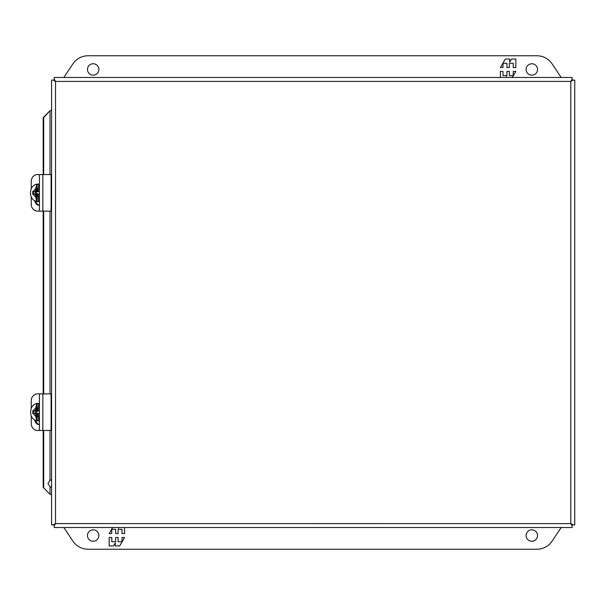 <?xml version="1.0" encoding="UTF-8"?>
<svg xmlns="http://www.w3.org/2000/svg" width="605" height="605" viewBox="0 0 605 605"><rect width="100%" height="100%" fill="white"/><g stroke="black" fill="none" stroke-linecap="round" stroke-linejoin="round"><path stroke-width="0.91" d="M39.431 413.442L38.002 414.357L38.833 420.573A8.455 7.661 90 0 1 38.047 420.619A8.455 7.661 90 0 1 37.17 420.558L36.686 420.339L35.68 416.338L35.68 414.357L34.856 413.442L32.708 413.442L32.708 410.886L34.856 410.886L35.68 409.971L35.68 407.982L36.686 403.989L37.17 403.762A8.455 7.661 90 0 1 38.047 403.709A8.455 7.661 90 0 1 38.833 403.754L38.002 409.971L39.431 410.886M39.431 420.906A8.772 7.948 90 0 1 38.743 420.936C27.921 421.367 27.921 402.953 38.743 403.391L39.212 403.391A8.772 7.948 90 0 1 39.431 403.391L39.212 403.391M38.743 420.936L39.212 420.936A8.772 7.948 90 0 0 39.431 420.929L39.212 420.936M36.686 403.989L36.686 409.971L35.861 410.886L37.162 409.971L37.162 411.309L37.858 411.309L38.002 409.479L35.68 409.971M33.857 410.886L33.857 413.442M35.68 414.357L37.162 414.357L36.066 413.442L34.856 413.442M35.861 410.886L34.856 410.886M37.162 411.309L35.506 411.309L35.506 413.139L37.162 413.139L37.162 414.962L38.002 414.962L37.858 413.139L37.162 413.139M39.431 411.309L38.818 410.863M38.818 413.457L39.431 413.139M36.202 413.139L36.202 411.309M537.535 535.531A5.71 5.71 0 0 1 531.825 541.248A5.71 5.71 0 0 1 526.116 535.531A5.71 5.71 0 0 1 531.825 529.821A5.71 5.71 0 0 1 537.535 535.531M98.887 535.531A5.71 5.71 0 0 1 93.17 541.248A5.71 5.71 0 0 1 87.46 535.531A5.71 5.71 0 0 1 93.17 529.821A5.71 5.71 0 0 1 98.887 535.531M561.16 527.53L552.108 541.104A18.279 18.279 0 0 1 536.9 549.242L88.096 549.242A18.279 18.279 0 0 1 72.887 541.104L63.835 527.53M109.165 537.467L109.165 545.952L113.513 545.952L115.305 542.844L115.305 545.952L119.692 545.952L124.592 537.467L121.998 537.467L121.998 541.709L118.081 541.709L118.081 537.467L115.668 537.467L115.668 541.709L111.759 541.709L111.759 537.467L109.165 537.467M112.651 527.53L109.165 533.557L111.759 533.557L111.759 529.322L115.668 529.322L115.668 533.557L118.081 533.557L118.081 529.322L121.998 529.322L121.998 533.557L124.592 533.557L124.592 527.53M118.83 527.53L118.451 528.188L118.451 527.53M43.174 430.442L43.174 487.35L49.519 493.809L51.584 495.102L51.584 486.291L50.903 487.093L50.018 486.775L47.946 483.516L50.018 480.249L50.903 479.931L51.584 480.733L51.584 109.898L49.519 111.191L43.681 117.65L43.681 174.558M572.118 80.11L570.833 81.388M570.84 81.395L572.111 80.102L572.118 77.47L54.223 77.47L54.223 80.102L55.531 81.418L570.81 81.418L572.118 80.102M570.833 523.612L55.531 523.582L54.223 524.898L54.223 527.53L572.118 527.53L572.118 524.898L570.84 523.605M572.118 524.898L570.802 523.59L572.118 524.89M55.509 81.388L54.216 80.11L51.584 80.11L51.584 524.89L54.216 524.89L55.509 523.612M54.216 524.89L55.524 523.582L54.223 524.898M572.118 79.126L570.802 81.41L570.802 523.582L572.126 524.89L574.75 524.89L574.75 80.11L572.126 80.11L570.817 81.41L573.094 80.11M54.223 80.102L55.524 81.403L54.216 80.11M54.223 79.126L55.531 81.41L53.24 80.11M572.118 525.874L570.81 523.597L573.094 524.89M55.531 81.418L55.531 523.582L54.223 525.874M50.276 486.934L51.191 487.048M55.516 523.59L53.24 524.89M43.174 487.35L49.519 493.809M49.519 111.191L43.174 117.65L43.174 174.558M43.174 211.115L43.174 393.885M43.174 117.65L43.681 117.65M43.681 211.115L43.681 393.885M43.681 430.442L43.681 487.35M31.248 416.051L31.248 423.568A6.874 6.231 -90 0 0 37.472 430.442L42.849 430.442L42.849 393.885L37.472 393.885A6.874 6.231 -90 0 0 31.248 400.76L31.248 408.277M42.849 393.885L51.085 393.885L51.085 430.442L42.849 430.442M39.431 424.627A5.135 4.651 90 0 1 35.808 420.377M39.431 424.733A5.135 4.651 90 0 1 34.886 419.946M31.248 196.996L31.248 204.24A6.874 6.231 -90 0 0 37.472 211.115L42.849 211.115L42.849 174.558L37.472 174.558A6.874 6.231 -90 0 0 31.248 181.432L31.248 188.684M42.849 174.558L51.085 174.558L51.085 211.115L42.849 211.115M39.431 205.299A5.135 4.651 90 0 1 35.816 201.11M39.431 205.413A5.135 4.651 90 0 1 34.886 200.694M87.46 69.469A5.71 5.71 0 0 1 93.17 63.752A5.71 5.71 0 0 1 98.887 69.469A5.71 5.71 0 0 1 93.17 75.179A5.71 5.71 0 0 1 87.46 69.469M526.116 69.469A5.71 5.71 0 0 1 531.825 63.752A5.71 5.71 0 0 1 537.535 69.469A5.71 5.71 0 0 1 531.825 75.179A5.71 5.71 0 0 1 526.116 69.469M63.835 77.47L72.887 63.896A18.279 18.279 0 0 1 88.096 55.758L536.9 55.758A18.279 18.279 0 0 1 552.108 63.896L561.16 77.47M515.831 67.533L515.831 59.048L511.482 59.048L509.69 62.156L509.69 59.048L505.304 59.048L500.403 67.533L502.997 67.533L502.997 63.291L506.914 63.291L506.914 67.533L509.327 67.533L509.327 63.291L513.237 63.291L513.237 67.533L515.831 67.533M512.344 77.47L515.831 71.443L513.237 71.443L513.237 75.678L509.327 75.678L509.327 71.443L506.914 71.443L506.914 75.678L502.997 75.678L502.997 71.443L500.403 71.443L500.403 77.47M506.166 77.47L506.544 76.812L506.544 77.47M36.648 184.646L36.648 190.643L36.028 191.558L37.139 190.643L35.65 190.643L35.65 188.624L36.648 184.646L37.139 184.427A8.455 7.661 90 0 1 37.918 184.381A8.455 7.661 90 0 1 38.796 184.442L37.964 190.643L39.431 191.558M39.431 194.114L37.964 195.029L38.796 201.238A8.455 7.661 90 0 1 37.918 201.291A8.455 7.661 90 0 1 37.139 201.246L36.648 201.034L35.65 197.048L35.65 195.029L34.818 194.114L32.67 194.114L32.67 191.558L34.818 191.558L35.65 190.643M39.431 201.563A8.772 7.948 90 0 1 38.614 201.609L39.431 201.601A8.772 7.948 90 0 1 39.075 201.609M39.431 184.109A8.772 7.948 90 0 0 38.614 184.064L39.075 184.064A8.772 7.948 90 0 1 39.431 184.071L39.075 184.064M35.65 195.029L37.139 195.029L35.824 194.114L36.648 195.029L36.648 201.034M33.827 191.558L33.827 194.114M34.818 194.114L35.824 194.114M39.431 191.861L38.803 191.558M38.803 194.114L39.431 193.691M35.824 191.558L34.818 191.558M37.964 190.038L37.147 190.038L37.147 191.861L35.491 191.861L35.491 193.691L37.147 193.691L37.147 195.521L37.964 195.521M37.843 195.521L37.843 193.691L37.147 193.691M36.187 193.691L36.187 191.861M37.843 190.038L37.843 191.861L37.147 191.861M38.743 403.391A8.772 7.948 90 0 1 39.431 403.422M38.002 407.952L39.431 408.791M39.431 415.537L38.002 416.376M35.68 416.338L33.086 413.442M33.086 410.886L35.68 407.982M35.861 413.442L36.686 414.357L36.686 420.339M37.17 403.762L37.17 409.479M37.17 414.962L37.17 420.558M50.018 493.809L50.018 486.775M50.018 480.249L50.018 430.442M50.018 393.885L50.018 211.115M50.018 174.558L50.018 111.191M35.65 197.048L32.957 194.114M32.957 191.558L35.65 188.624M37.964 188.662L39.431 189.592M39.431 196.08L37.964 197.018M37.139 195.029L37.139 201.246M37.139 184.427L37.139 190.643M39.431 430.442L39.431 393.885M39.431 211.115L39.431 174.558M38.614 184.064C27.792 183.633 27.792 202.047 38.614 201.609"/></g></svg>
